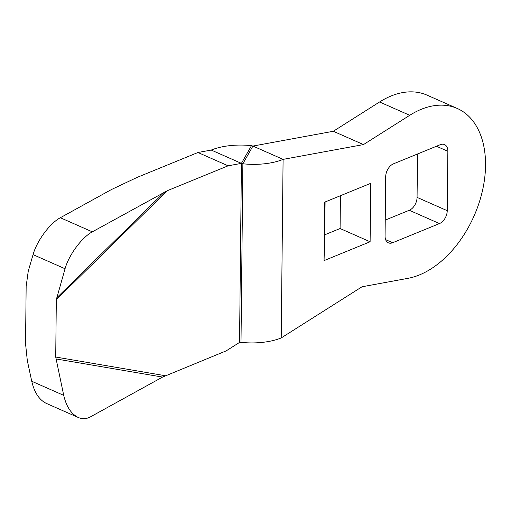 <?xml version="1.0" encoding="UTF-8"?>
<svg xmlns="http://www.w3.org/2000/svg" width="511" height="511" viewBox="0 0 511 511"><rect width="100%" height="100%" fill="white"/><g stroke="black" fill="none" stroke-linecap="round" stroke-linejoin="round"><path stroke-width="0.77" d="M409.739 115.294A91.469 58.797 -66.2 0 1 457.224 108.447A91.469 58.797 -66.2 0 1 480.512 198.236A91.469 58.797 -66.2 0 1 408.034 278.316L361.999 286.786L281.222 337.937L283.088 159.375L363.487 144.581L409.739 115.294L379.571 101.983A91.469 58.797 -66.2 0 1 427.055 95.142L457.224 108.447M281.222 337.937A43.045 18.294 0.6 0 1 241 342.332L239.544 342.415L226.181 350.872L162.555 377.086L90.39 416.899C86.404 419.039 82.367 419.237 78.279 417.487L46.297 403.377C39.232 399.896 34.384 392.525 31.739 381.251L27.313 360.581L25.55 343.731L26.15 286.371L28.246 271.22L33.062 254.631C36.881 240.841 49.886 223.256 60.343 217.731L111.455 189.536L137.184 177.368L197.955 152.502L211.247 150.062A43.045 18.294 -179.4 0 1 251.463 145.661L252.919 146.063L242.872 163.769A43.045 18.294 0.6 0 0 283.088 159.375L252.919 146.063L333.319 131.276L379.571 101.983M165.411 375.738L55.718 357.042L56.319 299.676L167.353 190.68L228.123 165.813L241.416 163.367L211.247 150.062M239.544 342.415L241.416 163.367L251.463 145.661M197.955 152.502L228.123 165.813M241.416 163.367L242.872 163.769L241 342.332M370.111 241.767L324.063 260.604L324.74 234.805L340.09 228.526L370.111 241.767L370.724 183.328L324.67 202.164L324.063 260.604M340.435 195.719L340.09 228.526M325.085 201.998L324.74 234.805M417.525 153.996L417.072 197.387A10.763 6.918 -66.2 0 1 409.292 210.264L385.237 220.107M385.07 236.127L385.696 176.717A10.763 6.918 -66.2 0 1 393.47 163.833L440.29 144.683A10.763 6.918 -66.2 0 1 444.532 144.575A10.763 6.918 -66.2 0 1 447.86 151.282L447.24 210.692A10.763 6.918 -66.2 0 1 439.46 223.575L392.646 242.731A10.763 6.918 -66.2 0 1 388.405 242.834A10.763 6.918 -66.2 0 1 385.07 236.127M363.487 144.581L333.319 131.276M56.319 299.676L65.05 268.741C68.87 254.951 81.869 237.366 92.325 231.841L167.353 190.68M78.279 417.487C71.221 414.006 66.366 406.635 63.722 395.361L55.718 357.042M60.343 217.731L92.325 231.841M162.555 377.086L55.916 358.914M56.555 297.996L164.491 192.027M63.722 395.361L31.739 381.251M33.062 254.631L65.05 268.741M447.24 210.692L417.072 197.387M447.86 151.282L436.451 146.248M439.46 223.575L409.292 210.264M392.646 242.731L385.62 239.633"/></g></svg>
